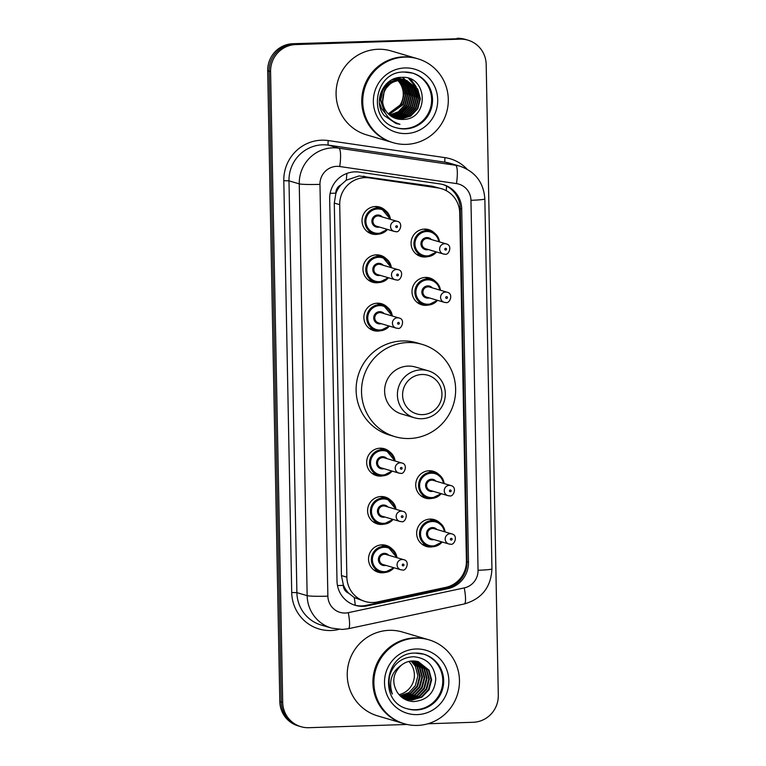 <?xml version="1.0" encoding="UTF-8"?>
<svg xmlns="http://www.w3.org/2000/svg" width="766" height="766" viewBox="0 0 766 766"><rect width="100%" height="100%" fill="white"/><g stroke="black" fill="none" stroke-linecap="round" stroke-linejoin="round"><path stroke-width="1.15" d="M428.453 305.031A13.989 13.664 -73.6 0 1 412.137 289.653A13.989 13.664 -73.6 0 1 435.404 281.4M432.168 498.36A13.989 13.664 -73.6 0 1 415.852 482.992A13.989 13.664 -73.6 0 1 439.119 474.738M433.096 546.694A13.989 13.664 -73.6 0 1 416.781 531.326A13.989 13.664 -73.6 0 1 440.048 523.073M427.524 256.696A13.989 13.664 -73.6 0 1 411.208 241.319A13.989 13.664 -73.6 0 1 434.475 233.075M384.034 524.135A13.989 13.664 -73.6 0 1 367.718 508.758A13.989 13.664 -73.6 0 1 390.986 500.514M384.953 572.47A13.989 13.664 -73.6 0 1 368.647 557.093A13.989 13.664 -73.6 0 1 391.914 548.839M380.319 330.797A13.989 13.664 -73.6 0 1 364.003 315.429A13.989 13.664 -73.6 0 1 387.27 307.176M383.105 475.801A13.989 13.664 -73.6 0 1 366.79 460.433A13.989 13.664 -73.6 0 1 390.057 452.179M379.39 282.462A13.989 13.664 -73.6 0 1 363.074 267.095A13.989 13.664 -73.6 0 1 386.342 258.841M378.461 234.128A13.989 13.664 -73.6 0 1 362.146 218.76A13.989 13.664 -73.6 0 1 385.422 210.506M441.475 188.695A26.235 25.623 106.4 0 0 438.018 187.938L369.336 177.894A26.235 25.623 106.4 0 0 364.875 177.645A26.235 25.623 106.4 0 0 339.711 204.666L346.864 577.171A26.235 25.623 106.4 0 0 365.114 601.492A26.235 25.623 106.4 0 0 377.485 601.952L445.688 587.388A26.235 25.623 106.4 0 0 466.408 560.913L459.724 213.015A26.235 25.623 106.4 0 0 441.475 188.695L432.168 186.215L359.053 175.931L346.251 180.211L340.889 184.951A8.742 8.541 106.4 0 0 335.824 193.166A26.235 1.733 178.9 0 1 330.146 193.31M348.731 593.238A26.235 25.623 -73.6 0 1 343.35 584.918L343.36 585.377A8.742 8.541 106.4 0 0 348.731 593.238L354.265 597.585L365.114 601.492M335.824 193.166L335.834 193.626A26.235 25.623 -73.6 0 1 340.889 184.951M335.834 193.626L334.292 203.067L341.445 575.572L343.35 584.918M354.83 171.871A26.235 25.623 106.4 0 0 329.667 198.892L337.002 581.011A26.235 25.623 106.4 0 0 355.261 605.332A26.235 25.623 106.4 0 0 367.623 605.791L447.765 588.681A26.235 25.623 106.4 0 0 468.486 562.196L461.707 208.994A26.235 25.623 106.4 0 0 443.447 184.683A26.235 25.623 106.4 0 0 440 183.926L359.292 172.12A26.235 25.623 106.4 0 0 354.83 171.871M407.091 724.454L308.861 727.7A26.235 25.623 -73.6 0 1 300.952 726.695A26.235 25.623 -73.6 0 1 282.692 702.374L270.58 71.592A26.235 25.623 -73.6 0 1 295.743 44.572L460.021 39.152A26.235 25.623 -73.6 0 1 467.93 40.158A26.235 25.623 -73.6 0 1 486.19 64.478L498.302 695.25A26.235 25.623 -73.6 0 1 473.139 722.281L427.897 723.774M300.952 726.695L298.07 725.842A26.235 25.623 -73.6 0 1 279.81 701.522L267.698 70.75A26.235 25.623 -73.6 0 1 292.861 43.719L458.575 38.721A26.235 25.623 -73.6 0 1 466.494 39.727A26.235 25.623 -73.6 0 0 458.575 38.721L294.307 44.15L460.021 39.152M267.698 70.75L269.144 71.171A26.235 25.623 -73.6 0 1 294.307 44.15A26.235 25.623 -73.6 0 0 269.144 71.171L281.246 701.953L269.144 71.171L270.58 71.592M299.506 726.273A26.235 25.623 -73.6 0 1 281.246 701.953A26.235 25.623 -73.6 0 0 299.506 726.273M442.719 184.482A26.235 25.623 -73.6 0 1 460.261 208.572L467.04 561.775A26.235 25.623 -73.6 0 1 446.329 588.25L366.177 605.37A26.235 25.623 -73.6 0 1 354.543 605.111M457.139 38.3A26.235 25.623 -73.6 0 1 465.048 39.305L467.93 40.158M396.07 78.879A19.772 19.313 -73.6 0 1 396.664 79.386M396.855 79.559A19.772 19.313 -73.6 0 1 397.439 80.104M397.631 80.296A19.772 19.313 -73.6 0 1 388.036 113.607M392.269 142.428A43.729 42.705 -73.6 0 1 392.182 142.399A43.729 42.705 -73.6 0 1 362.146 95.07A43.729 42.705 -73.6 0 1 403.692 56.837A43.729 42.705 -73.6 0 1 416.886 58.513A43.729 42.705 -73.6 0 1 416.972 58.542M392.182 142.399L366.512 134.845A43.729 42.705 -73.6 0 1 336.475 87.506A43.729 42.705 -73.6 0 1 378.021 49.273A43.729 42.705 -73.6 0 1 391.215 50.958L416.886 58.513M393.169 142.696L392.364 142.457A43.729 42.705 -73.6 0 1 362.328 95.118A43.729 42.705 -73.6 0 1 403.874 56.885A43.729 42.705 -73.6 0 1 417.068 58.57L417.872 58.81A43.729 42.705 -73.6 0 1 447.909 106.139A43.729 42.705 -73.6 0 1 406.363 144.372A43.729 42.705 -73.6 0 1 393.169 142.696A43.729 42.705 -73.6 0 1 363.132 95.357A43.729 42.705 -73.6 0 1 404.687 57.124A43.729 42.705 -73.6 0 1 417.872 58.81M412.223 73A28.514 27.854 -73.6 0 1 431.335 103.975A28.514 27.854 -73.6 0 1 404.266 128.669A28.514 27.854 -73.6 0 1 396.118 127.702M382.454 103.18L384.379 90.206L391.167 82.709L400.637 79.702L406.516 80.43L417.729 89.057L420.362 98.785L417.805 108.686L410.72 116.097L400.953 119.017L395.629 118.433M406.746 80.497L417.279 88.923L419.912 98.651L417.355 108.552L410.27 115.963L400.494 118.883L395.409 118.357M382.579 100.327A19.772 19.313 -73.6 0 0 402.303 119.41C429.573 120.415 428.271 75.556 402.064 77.366C383.67 76.495 372.295 101.428 384.245 115.589L395.974 123.479L399.976 124.284C388.247 120.511 382.454 112.525 382.579 100.327C383.345 88.272 389.511 81.435 401.087 79.836L406.966 80.564M384.12 110.783L380.329 99.666L382.579 89.67L389.367 82.173L398.837 79.166L405.836 80.248M402.715 77.376L405.607 80.191M405.827 80.267L415.478 88.387L418.112 98.125L415.555 108.025L408.47 115.436L398.693 118.347L394.538 118.021M383.603 109.442L380.779 99.685L383.029 89.804L389.817 82.307L399.287 79.3L405.166 80.037M406.057 80.325L415.928 88.521L418.562 98.259L416.005 108.159L408.92 115.57L399.143 118.481L394.749 118.108M393.485 79.118L397.037 78.639L404.036 79.721M403.136 79.444L403.806 79.664M404.027 79.741L404.687 79.999M404.908 80.085L413.678 87.86L416.311 97.588L413.755 107.499L406.669 114.9L396.893 117.82L393.676 117.648M391.943 79.846L397.487 78.774L403.366 79.501M404.257 79.798L404.917 80.037M405.137 80.133L414.128 87.994L416.761 97.722L414.205 107.623L407.119 115.034L397.343 117.954L393.887 117.744M396.462 78.103L402.236 79.185M401.336 78.908L402.006 79.128M402.227 79.214L402.887 79.463M403.108 79.559L403.749 79.846M403.969 79.951L411.878 87.334L414.511 97.062L411.955 106.962L404.86 114.373L395.093 117.294L392.824 117.227M395.993 78.237L401.566 78.975M402.456 79.262L403.117 79.511M403.337 79.597L403.988 79.884M404.199 79.98L412.328 87.458L414.961 97.196L412.405 107.096L405.31 114.507L395.543 117.418L393.035 117.332M397.487 77.873L401.087 78.936M399.536 78.381L400.206 78.601M401.307 79.022L401.949 79.319M402.169 79.425L402.801 79.75M403.012 79.865L410.078 86.797L412.702 96.535L410.155 106.436L403.06 113.837L391.991 116.758M397.295 77.902L399.766 78.448M400.656 78.735L401.317 78.984M401.537 79.07L402.188 79.348M402.399 79.453L403.04 79.769M403.251 79.875L410.528 86.931L413.152 96.66L410.605 106.57L403.51 113.971L392.202 116.872M397.736 77.845L398.406 78.075M398.626 78.151L399.287 78.4M399.498 78.496L400.149 78.783M400.369 78.888L401.001 79.214M401.212 79.329L401.834 79.693M402.045 79.827L408.278 86.271L410.902 95.999L408.355 105.9L401.26 113.311L391.177 116.231M397.956 77.912L398.636 78.122M398.856 78.199L399.517 78.448M399.737 78.534L400.388 78.821M400.599 78.917L401.24 79.233M401.451 79.348L402.083 79.702M402.294 79.827L408.728 86.405L411.352 96.133L408.805 106.034L401.71 113.445L391.378 116.365M397.698 77.969L398.349 78.256M398.559 78.362L399.201 78.687M399.412 78.802L400.034 79.166M400.245 79.291L400.857 79.693M401.058 79.836L406.468 85.735L409.101 95.472L406.555 105.373L399.766 112.583L390.373 115.666M397.937 78.008L398.588 78.285M398.799 78.391L399.44 78.707M399.651 78.821L400.283 79.176M400.484 79.3L401.106 79.693M401.307 79.827L406.918 85.869L409.551 95.606L407.005 105.507L400.111 112.793L390.564 115.81M397.611 78.266L398.234 78.63M398.444 78.764L399.057 79.166M399.258 79.3L399.862 79.75M400.063 79.903L404.668 85.208L407.301 94.936L404.745 104.846L398.425 111.759L389.578 115.044M397.152 77.931L397.64 78.18M397.851 78.285L398.483 78.639M398.684 78.764L399.306 79.157M399.507 79.3L400.111 79.731M400.312 79.875L405.118 85.342L407.751 95.07L405.204 104.971L398.76 111.97L389.779 115.206M396.644 78.228L397.257 78.63M397.458 78.774L398.061 79.214M398.263 79.367L398.856 79.856M399.048 80.028L402.868 84.681L405.501 94.409L402.945 104.31L388.812 114.364M396.884 78.237L397.506 78.63M397.707 78.764L398.31 79.195M398.512 79.348L399.105 79.827M399.306 79.99L403.318 84.806L405.951 94.544L403.395 104.444L389.004 114.546M395.926 78.256L396.51 78.668M396.711 78.821L397.305 79.291M397.497 79.453L398.081 79.98M398.272 80.162L401.518 84.279L404.151 94.007L401.595 103.917L388.247 113.818M385.422 113.368L381.908 109.088L379.448 102.979M402.303 119.41L396.29 118.644M399.976 124.284L396.568 123.652M410.844 79.329L416.197 86.807M416.685 87.966L418.284 95.032M408.671 78.458L412.998 83.647M413.276 84.107L414.396 86.271M414.885 87.429L416.484 94.505M402.552 77.376L404.754 79.98M405.204 80.612L405.788 81.531M406.066 81.981L407.186 84.155M407.675 85.313L409.274 92.38M404.266 109.308L398.885 114.555M408.91 78.544L413.353 83.934M413.65 84.442L414.856 86.884M415.373 88.205L416.752 97.378M405.501 80.794L406.152 81.809M406.449 82.316L407.646 84.758M408.163 86.089L409.551 95.252M406.076 107.01L399.747 114.153M422.66 414.626A20.117 19.648 -73.6 0 1 402.59 395.218A20.117 19.648 -73.6 0 1 421.884 374.497A20.117 19.648 -73.6 0 1 441.953 393.916A20.117 19.648 -73.6 0 1 422.66 414.626M421.836 418.724A24.483 23.918 -73.6 0 1 414.454 417.786A24.483 23.918 -73.6 0 1 397.631 391.282A24.483 23.918 -73.6 0 1 420.898 369.873A24.483 23.918 -73.6 0 1 428.29 370.811A24.483 23.918 -73.6 0 1 445.103 397.315A24.483 23.918 -73.6 0 1 421.836 418.724M428.29 370.811L415.498 367.048A24.483 23.918 106.4 0 0 408.115 366.1A24.483 23.918 106.4 0 0 384.838 387.51A24.483 23.918 106.4 0 0 401.662 414.023L414.454 417.786M409.504 438.516A48.095 46.975 -73.6 0 1 394.997 436.668A48.095 46.975 -73.6 0 1 361.954 384.599A48.095 46.975 -73.6 0 1 407.656 342.546A48.095 46.975 -73.6 0 1 422.171 344.394A48.095 46.975 -73.6 0 1 455.205 396.462A48.095 46.975 -73.6 0 1 409.504 438.516M394.997 436.668L389.588 435.078A48.095 46.975 -73.6 0 1 356.544 383.01A48.095 46.975 -73.6 0 1 402.255 340.956A48.095 46.975 -73.6 0 1 416.761 342.804L422.171 344.394M408.881 661.451A19.772 19.313 -73.6 0 1 399.067 694.685M403.423 723.477A43.729 42.705 -73.6 0 1 403.337 723.458A43.729 42.705 -73.6 0 1 373.301 676.119A43.729 42.705 -73.6 0 1 414.856 637.887A43.729 42.705 -73.6 0 1 428.041 639.562A43.729 42.705 -73.6 0 1 428.127 639.591M403.337 723.458L377.667 715.894A43.729 42.705 -73.6 0 1 347.63 668.555A43.729 42.705 -73.6 0 1 389.185 630.332A43.729 42.705 -73.6 0 1 402.37 632.007L428.041 639.562M404.333 723.746L403.519 723.506A43.729 42.705 -73.6 0 1 373.482 676.167A43.729 42.705 -73.6 0 1 415.028 637.944A43.729 42.705 -73.6 0 1 428.223 639.62L429.037 639.859A43.729 42.705 -73.6 0 1 459.073 687.188A43.729 42.705 -73.6 0 1 417.518 725.421A43.729 42.705 -73.6 0 1 404.333 723.746A43.729 42.705 -73.6 0 1 374.287 676.407A43.729 42.705 -73.6 0 1 415.842 638.174A43.729 42.705 -73.6 0 1 429.037 639.859M423.387 654.049A28.514 27.854 -73.6 0 1 442.489 685.024A28.514 27.854 -73.6 0 1 415.421 709.718A28.514 27.854 -73.6 0 1 407.273 708.751M418.035 661.594L428.453 669.972L431.047 679.701L428.453 689.592L421.319 696.983L411.514 699.885L405.721 699.176M401.394 665.166C392.853 673.276 391.512 682.382 397.391 692.502L397.765 693C401.729 698.429 407.033 701.283 413.697 701.579C427.38 700.268 434.743 692.675 435.768 678.81C434.178 665.338 426.767 657.984 413.554 656.73C401.824 657.381 393.954 663.413 389.932 674.827C388.276 681.606 389.09 688.012 392.355 694.053C388.352 681.692 391.359 672.06 401.394 665.166C404.793 662.504 408.479 661.096 412.472 660.953L418.322 661.671L429.027 670.145L431.622 679.863L429.027 689.754L421.894 697.156L412.079 700.057L406.009 699.262L402.619 697.912M416.876 661.317L426.164 669.302L428.759 679.021L426.164 688.912L419.031 696.313L409.226 699.214L404.592 698.793M417.164 661.374L426.739 669.474L429.333 679.193L426.739 689.084L419.605 696.476L409.791 699.387L404.879 698.898M415.689 661.106L423.876 668.632L426.47 678.35L423.876 688.241L416.742 695.633L406.938 698.544L403.49 698.333M415.986 661.154L424.45 668.795L427.045 678.513L424.45 688.404L417.317 695.806L407.502 698.707L403.759 698.458M414.483 660.981L421.597 667.952L424.182 677.68L421.587 687.562L414.454 694.963L404.649 697.864L402.466 697.807M414.789 661.01L422.162 668.124L424.757 677.843L422.162 687.734L415.028 695.135L405.224 698.037L402.667 697.941M413.257 660.934L419.308 667.282L421.894 677L419.299 686.891L412.175 694.293L401.671 697.204M413.563 660.943L419.873 667.454L422.468 677.173L419.873 687.064L412.74 694.456L401.882 697.366M411.993 660.972L417.02 666.612L419.605 676.33L417.01 686.221L410.231 693.402L400.829 696.486M412.309 660.953L417.585 666.774L420.18 676.493L417.585 686.384L410.643 693.67L401.049 696.677M411.036 661.058L415.296 666.104L417.891 675.823L415.296 685.714L408.996 692.579L400.187 695.882M363.486 176.17L369.336 177.894M355.242 605.284A26.235 4.979 -102.1 0 0 354.265 597.585M460.175 206.83A26.235 1.733 178.9 0 1 458.891 206.897M446.262 190.667A26.235 5.582 -81.7 0 0 446.54 186.081M467.03 563.355A26.235 1.733 178.9 0 1 466.341 563.393M346.251 180.211A26.235 5.582 -81.7 0 0 346.854 173.432M454.219 585.128A26.235 4.979 -102.1 0 0 454.123 583.931M343.36 585.377A26.235 1.733 178.9 0 1 337.471 585.53M334.292 203.067L339.711 204.666M432.168 186.215L438.018 187.938M341.445 575.572L346.864 577.171M336.743 166.346A17.494 17.082 106.4 0 0 319.968 184.367L327.877 596.159A17.494 17.082 106.4 0 0 348.291 612.676L464.244 587.915A17.494 17.082 106.4 0 0 478.061 570.268L470.956 200.309A17.494 17.082 106.4 0 0 456.479 183.591L339.721 166.519A17.494 17.082 106.4 0 0 336.743 166.346M327.877 596.159A17.494 1.159 -1.1 0 1 307.156 595.661L299.247 183.869A34.977 34.164 -73.6 0 1 332.808 147.838A34.977 34.164 -73.6 0 1 338.764 148.173L328.49 145.147A34.977 34.164 106.4 0 0 322.534 144.812A34.977 34.164 106.4 0 0 288.983 180.843L296.892 592.635A34.977 34.164 106.4 0 0 321.232 625.066L331.506 628.091A34.977 34.164 -73.6 0 1 307.156 595.661L296.892 592.635L291.712 592.511L283.803 180.719L288.983 180.843L299.247 183.869A17.494 1.159 -1.1 0 0 319.968 184.367M331.506 628.091L342.297 629.461L348.339 628.723A17.494 3.323 -102.1 0 0 348.291 612.676M283.803 180.719A39.353 38.434 -73.6 0 1 321.557 140.188A39.353 38.434 -73.6 0 1 328.25 140.561L445.017 157.643A39.353 38.434 -73.6 0 1 467.021 169.142M338.945 629.413L337.643 629.69A39.353 38.434 -73.6 0 1 291.712 592.511M295.743 44.572L292.861 43.719M282.692 702.374L279.81 701.522M339.721 166.519A17.494 3.725 -81.7 0 0 338.764 148.173L455.521 165.255L445.257 162.229L328.49 145.147A4.376 0.929 98.3 0 1 328.25 140.561M456.479 183.591A17.494 3.725 -81.7 0 0 455.521 165.255A34.977 34.164 -73.6 0 1 460.117 166.26L449.853 163.235A34.977 34.164 106.4 0 0 445.257 162.229A4.376 0.929 98.3 0 1 445.017 157.643M348.339 628.723L464.292 603.962A17.494 3.323 -102.1 0 0 464.244 587.915M478.061 570.268A17.494 1.159 -1.1 0 0 491.944 568.87L484.84 198.911C483.652 182.605 475.418 171.728 460.117 166.26M470.956 200.309A17.494 1.159 -1.1 0 0 484.84 198.911M460.261 208.572L461.707 208.994M467.04 561.775L468.486 562.196M446.329 588.25L447.765 588.681M366.177 605.37L367.623 605.791M405.166 128.927A28.514 27.854 -73.6 0 1 396.568 127.836C366.828 121.143 373.482 71.161 404.142 72.042L412.683 73.134A28.514 27.854 -73.6 0 1 432.263 104.004A28.514 27.854 -73.6 0 1 405.166 128.927M406.152 133.562A32.89 32.124 -73.6 0 1 373.348 101.811A32.89 32.124 -73.6 0 1 404.898 67.944A32.89 32.124 -73.6 0 1 437.702 99.685A32.89 32.124 -73.6 0 1 406.152 133.562M404.075 72.042A28.514 27.854 -73.6 0 1 412.683 73.134M416.331 709.986A28.514 27.854 -73.6 0 1 407.723 708.885C377.983 702.192 384.647 652.211 415.296 653.092L423.837 654.183A28.514 27.854 -73.6 0 1 443.418 685.053A28.514 27.854 -73.6 0 1 416.331 709.986M417.307 714.611A32.89 32.124 -73.6 0 1 384.503 682.86A32.89 32.124 -73.6 0 1 416.053 648.993A32.89 32.124 -73.6 0 1 448.857 680.735A32.89 32.124 -73.6 0 1 417.307 714.611M415.229 653.092A28.514 27.854 -73.6 0 1 423.837 654.183M387.472 229.417A13.118 12.811 -73.6 0 1 364.98 219.449A13.118 12.811 -73.6 0 1 390.44 219.354M389.722 219.143A12.246 11.959 106.4 0 0 365.899 221.518A12.246 11.959 106.4 0 0 386.753 229.206M379.342 227.023A6.118 5.975 -73.6 0 1 371.883 221.317A6.118 5.975 -73.6 0 1 382.311 216.96M397.19 221.336L379.534 216.146A5.247 5.123 106.4 0 0 372.965 220.531A5.247 5.123 106.4 0 0 376.575 226.209L394.222 231.409A5.247 5.123 -73.6 0 1 395.61 221.135A5.247 5.123 -73.6 0 1 397.19 221.336C403.864 222.533 399.622 233.362 395.869 231.619L394.222 231.409A5.247 5.123 -73.6 0 0 395.811 231.61M396.625 227.512A0.871 0.852 106.4 0 0 397.468 226.612A0.871 0.852 106.4 0 0 396.596 225.769A0.871 0.852 106.4 0 0 395.754 226.669A0.871 0.852 106.4 0 0 396.625 227.512M368.369 280.059L378.883 282.491L388.419 277.761A13.118 12.811 -73.6 0 1 365.909 267.784A13.118 12.811 -73.6 0 1 391.369 267.688L382.33 256.821L375.78 254.896M390.65 267.478A12.246 11.959 106.4 0 0 366.828 269.852A12.246 11.959 106.4 0 0 387.682 277.541M380.271 275.358A6.118 5.975 -73.6 0 1 372.812 269.651A6.118 5.975 -73.6 0 1 383.239 265.295M398.119 269.67L380.463 264.471A5.247 5.123 106.4 0 0 373.894 268.866A5.247 5.123 106.4 0 0 377.504 274.544L395.151 279.743A5.247 5.123 -73.6 0 1 396.539 269.469A5.247 5.123 -73.6 0 1 398.119 269.67C404.793 270.867 400.551 281.697 396.798 279.954L395.151 279.743A5.247 5.123 -73.6 0 0 396.74 279.944M397.554 275.846A0.871 0.852 106.4 0 0 398.397 274.946A0.871 0.852 106.4 0 0 397.516 274.104A0.871 0.852 106.4 0 0 396.683 275.004A0.871 0.852 106.4 0 0 397.554 275.846M389.329 326.086A13.118 12.811 -73.6 0 1 366.837 316.119A13.118 12.811 -73.6 0 1 392.297 316.023M391.579 315.812A12.246 11.959 106.4 0 0 367.757 318.187A12.246 11.959 106.4 0 0 388.611 325.876M381.2 323.692A6.118 5.975 -73.6 0 1 373.741 317.986A6.118 5.975 -73.6 0 1 384.168 313.629M399.048 318.005L381.391 312.806A5.247 5.123 106.4 0 0 374.823 317.191A5.247 5.123 106.4 0 0 378.433 322.879L396.079 328.078A5.247 5.123 -73.6 0 1 397.468 317.804A5.247 5.123 -73.6 0 1 399.048 318.005C405.721 319.202 401.48 330.022 397.726 328.288L396.079 328.078A5.247 5.123 -73.6 0 0 397.669 328.279M398.483 324.181A0.871 0.852 106.4 0 0 399.325 323.281A0.871 0.852 106.4 0 0 398.444 322.438A0.871 0.852 106.4 0 0 397.611 323.338A0.871 0.852 106.4 0 0 398.483 324.181M392.115 471.09A13.118 12.811 -73.6 0 1 369.614 461.122A13.118 12.811 -73.6 0 1 395.084 461.017M394.356 460.806A12.246 11.959 106.4 0 0 370.533 463.191A12.246 11.959 106.4 0 0 391.397 470.879M383.986 468.696A6.118 5.975 -73.6 0 1 376.527 462.99A6.118 5.975 -73.6 0 1 386.954 458.623M401.834 463.009L384.178 457.809A5.247 5.123 106.4 0 0 377.609 462.195A5.247 5.123 106.4 0 0 381.209 467.873L398.866 473.072A5.247 5.123 -73.6 0 1 400.245 462.808A5.247 5.123 -73.6 0 1 401.834 463.009C408.508 464.206 404.266 475.025 400.513 473.283L398.866 473.072A5.247 5.123 -73.6 0 0 400.446 473.273M401.269 469.185A0.871 0.852 106.4 0 0 402.102 468.275A0.871 0.852 106.4 0 0 401.231 467.432A0.871 0.852 106.4 0 0 400.398 468.332A0.871 0.852 106.4 0 0 401.269 469.185M373.013 521.732L383.527 524.155L393.063 519.425A13.118 12.811 -73.6 0 1 370.543 509.457A13.118 12.811 -73.6 0 1 396.012 509.352L386.964 498.484L380.424 496.56M395.285 509.141A12.246 11.959 106.4 0 0 371.462 511.516A12.246 11.959 106.4 0 0 392.326 519.214M384.915 517.031A6.118 5.975 -73.6 0 1 377.456 511.324A6.118 5.975 -73.6 0 1 387.883 506.958M402.763 511.343L385.106 506.144A5.247 5.123 106.4 0 0 378.538 510.529A5.247 5.123 106.4 0 0 382.138 516.207L399.795 521.407A5.247 5.123 -73.6 0 1 401.173 511.142A5.247 5.123 -73.6 0 1 402.763 511.343C409.437 512.531 405.195 523.36 401.441 521.617L399.795 521.407A5.247 5.123 -73.6 0 0 401.374 521.608M402.198 517.51A0.871 0.852 106.4 0 0 403.031 516.61A0.871 0.852 106.4 0 0 402.16 515.767A0.871 0.852 106.4 0 0 401.317 516.667A0.871 0.852 106.4 0 0 402.198 517.51M393.973 567.759A13.118 12.811 -73.6 0 1 371.472 557.792A13.118 12.811 -73.6 0 1 396.941 557.686L387.893 546.819L381.353 544.894M396.214 557.476A12.246 11.959 106.4 0 0 372.391 559.85A12.246 11.959 106.4 0 0 393.255 567.539M385.844 565.365A6.118 5.975 -73.6 0 1 378.385 559.659A6.118 5.975 -73.6 0 1 388.802 555.293M403.692 559.678L386.035 554.479A5.247 5.123 106.4 0 0 379.467 558.864A5.247 5.123 106.4 0 0 383.067 564.542L400.723 569.741A5.247 5.123 -73.6 0 1 402.102 559.477A5.247 5.123 -73.6 0 1 403.692 559.678C410.365 560.865 406.124 571.695 402.37 569.952L400.723 569.741A5.247 5.123 -73.6 0 0 402.303 569.942M403.127 565.844A0.871 0.852 106.4 0 0 403.96 564.944A0.871 0.852 106.4 0 0 403.088 564.102A0.871 0.852 106.4 0 0 402.246 565.002A0.871 0.852 106.4 0 0 403.127 565.844M416.503 254.293L427.016 256.715A13.118 12.811 -73.6 0 1 414.042 242.018A13.118 12.811 -73.6 0 1 439.502 241.912M438.784 241.702A12.246 11.959 106.4 0 0 414.961 244.076A12.246 11.959 106.4 0 0 435.816 251.765M428.405 249.592A6.118 5.975 -73.6 0 1 420.946 243.885A6.118 5.975 -73.6 0 1 431.373 239.519M428.596 238.705A5.247 5.123 106.4 0 0 422.028 243.09A5.247 5.123 106.4 0 0 425.637 248.768L443.284 253.967A5.247 5.123 -73.6 0 1 444.673 243.703A5.247 5.123 -73.6 0 1 446.252 243.904L428.596 238.705M444.874 254.168A5.247 5.123 -73.6 0 1 443.284 253.967L444.931 254.178C448.761 255.71 452.984 245.359 446.252 243.904M445.659 248.328A0.871 0.852 106.4 0 0 444.816 249.228A0.871 0.852 106.4 0 0 445.688 250.07A0.871 0.852 106.4 0 0 446.53 249.17A0.871 0.852 106.4 0 0 445.659 248.328M436.534 251.985A13.118 12.811 -73.6 0 1 427.035 256.715M417.432 302.618L427.945 305.05L437.482 300.32A13.118 12.811 -73.6 0 1 414.971 290.352A13.118 12.811 -73.6 0 1 440.431 290.247L438.784 285.22L431.392 279.379L424.843 277.455M439.713 290.036A12.246 11.959 106.4 0 0 415.89 292.411A12.246 11.959 106.4 0 0 436.744 300.1M429.333 297.926A6.118 5.975 -73.6 0 1 421.875 292.219A6.118 5.975 -73.6 0 1 432.302 287.853M429.525 287.039A5.247 5.123 106.4 0 0 422.956 291.425A5.247 5.123 106.4 0 0 426.566 297.103L444.213 302.302A5.247 5.123 -73.6 0 1 445.601 292.038A5.247 5.123 -73.6 0 1 447.181 292.239L429.525 287.039M445.802 302.503A5.247 5.123 -73.6 0 1 444.213 302.302L445.86 302.513C449.69 304.045 453.903 293.694 447.181 292.239M446.578 296.662A0.871 0.852 106.4 0 0 445.745 297.562A0.871 0.852 106.4 0 0 446.616 298.405A0.871 0.852 106.4 0 0 447.459 297.505A0.871 0.852 106.4 0 0 446.578 296.662M441.178 493.649A13.118 12.811 -73.6 0 1 418.676 483.681A13.118 12.811 -73.6 0 1 444.146 483.585M443.418 483.375A12.246 11.959 106.4 0 0 419.596 485.749A12.246 11.959 106.4 0 0 440.46 493.438M433.049 491.255A6.118 5.975 -73.6 0 1 425.59 485.548A6.118 5.975 -73.6 0 1 436.017 481.192M433.24 480.368A5.247 5.123 106.4 0 0 426.672 484.763A5.247 5.123 106.4 0 0 430.272 490.441L447.928 495.64A5.247 5.123 -73.6 0 1 449.307 485.366A5.247 5.123 -73.6 0 1 450.896 485.567L433.24 480.368M449.508 495.841A5.247 5.123 -73.6 0 1 447.928 495.64L449.575 495.851C453.405 497.383 457.618 487.023 450.896 485.567M450.293 490.001A0.871 0.852 106.4 0 0 449.46 490.901A0.871 0.852 106.4 0 0 450.331 491.743A0.871 0.852 106.4 0 0 451.164 490.843A0.871 0.852 106.4 0 0 450.293 490.001M422.076 544.291L432.589 546.723L442.126 541.993A13.118 12.811 -73.6 0 1 419.605 532.016A13.118 12.811 -73.6 0 1 445.075 531.92L443.428 526.893L436.026 521.052L429.487 519.118M444.347 531.709A12.246 11.959 106.4 0 0 420.524 534.084A12.246 11.959 106.4 0 0 441.388 541.773M433.977 539.59A6.118 5.975 -73.6 0 1 426.518 533.883A6.118 5.975 -73.6 0 1 436.946 529.526M434.169 528.703A5.247 5.123 106.4 0 0 427.6 533.088A5.247 5.123 106.4 0 0 431.201 538.776L448.857 543.975A5.247 5.123 -73.6 0 1 450.236 533.701A5.247 5.123 -73.6 0 1 451.825 533.902L434.169 528.703M450.437 544.176A5.247 5.123 -73.6 0 1 448.857 543.975L450.504 544.176C454.334 545.718 458.547 535.357 451.825 533.902M451.222 538.335A0.871 0.852 106.4 0 0 450.379 539.235A0.871 0.852 106.4 0 0 451.26 540.078A0.871 0.852 106.4 0 0 452.093 539.178A0.871 0.852 106.4 0 0 451.222 538.335M464.292 603.962C481.814 598.878 491.035 587.177 491.944 568.87M406.009 699.262L405.434 699.099M374.852 206.561L381.401 208.486L390.459 219.354M387.491 229.427L377.954 234.157L367.441 231.725M376.709 303.231L383.259 305.155L392.316 316.023M389.348 326.096L379.812 330.826L369.298 328.394M379.496 448.225L386.035 450.149L395.103 461.027M392.135 471.09L382.598 475.83L372.085 473.398M393.992 567.759L384.455 572.489L373.942 570.057M439.521 241.922L437.855 236.895L430.463 231.045L423.914 229.12M427.016 256.715L436.553 251.985M421.147 495.956L431.66 498.388L441.197 493.658M444.165 483.585L442.499 478.559L435.098 472.718L428.558 470.793"/></g></svg>
